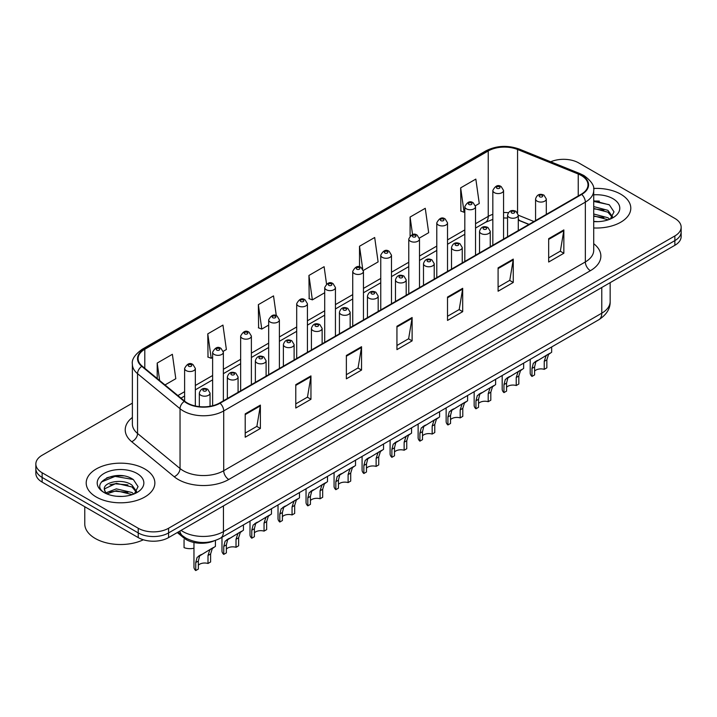<?xml version="1.0" encoding="UTF-8"?>
<svg xmlns="http://www.w3.org/2000/svg" width="717" height="717" viewBox="0 0 717 717"><rect width="100%" height="100%" fill="white"/><g stroke="black" fill="none" stroke-linecap="round" stroke-linejoin="round"><path stroke-width="1.08" d="M528.886 224.448L518.283 220.155M213.908 540.968A21.456 12.386 180 0 1 183.884 537.983L177.305 532.552M620.743 194.19A34.335 19.825 0 0 0 593.586 188.454A34.335 19.825 0 0 1 620.743 194.19A34.335 19.825 0 0 1 630.799 208.208A34.335 19.825 0 0 0 620.743 194.19M144.807 468.972A34.335 19.825 0 0 0 107.389 464.67A34.335 19.825 0 0 0 86.201 482.989A34.335 19.825 0 0 0 96.257 497.006A34.335 19.825 0 0 0 133.667 501.3A34.335 19.825 0 0 0 154.863 482.989A34.335 19.825 0 0 0 144.807 468.972A34.335 19.825 0 0 0 107.389 464.67A34.335 19.825 0 0 0 86.201 482.989A34.335 19.825 0 0 0 96.257 497.006A34.335 19.825 0 0 0 133.667 501.3A34.335 19.825 0 0 0 154.863 482.989A34.335 19.825 0 0 0 144.807 468.972M581.299 175.504A22.89 13.211 180 0 1 588.003 184.843A22.89 13.211 180 0 1 581.299 194.19L219.662 402.972A22.89 13.211 180 0 1 184.726 401.215L142.235 366.172A22.89 13.211 180 0 1 138.094 358.599A22.89 13.211 180 0 1 144.798 349.251L488.241 150.964A22.89 13.211 180 0 1 517.557 149.486L578.243 174.016A22.89 13.211 180 0 1 581.299 175.504M581.702 175.271A23.464 13.542 0 0 0 578.565 173.747L517.88 149.217A23.464 13.542 0 0 0 487.838 150.731L144.395 349.018A23.464 13.542 0 0 0 141.769 366.36L184.26 401.403A23.464 13.542 0 0 0 220.065 403.205L581.702 194.424A23.464 13.542 0 0 0 581.702 175.271M132.376 403.151L42.133 455.25A21.456 12.386 0 0 0 35.85 464.007L35.85 473.354A21.456 12.386 0 0 0 42.133 482.111L138.229 537.589L138.229 532.919A21.456 12.386 0 0 0 168.576 532.919L674.867 240.616A21.456 12.386 0 0 0 681.15 231.86A21.456 12.386 0 0 1 674.867 240.616L168.576 532.919A21.456 12.386 0 0 1 138.229 532.919L42.133 477.441L138.229 532.919L138.229 528.25A21.456 12.386 0 0 0 168.576 528.25L674.867 235.947A21.456 12.386 0 0 0 681.15 227.19A21.456 12.386 0 0 0 674.867 218.425L578.771 162.947A21.456 12.386 0 0 0 550.719 161.791M35.85 468.676A21.456 12.386 0 0 0 42.133 477.441A21.456 12.386 0 0 1 35.85 468.676M245.205 413.87L245.205 437.227L260.379 428.47L260.379 405.105L245.205 413.87M245.205 433.086L256.892 426.337L260.316 405.885A5.718 3.307 -120 0 0 260.379 405.105M256.794 426.4L260.379 428.47M295.78 384.671L295.78 408.027L310.954 399.27L310.954 375.905L295.78 384.671M295.78 403.886L307.468 397.137L310.891 376.685A5.718 3.307 -120 0 0 310.954 375.905M307.369 397.2L310.954 399.27M346.365 355.471L346.365 378.827L361.538 370.071L361.538 346.705L346.365 355.471M346.365 374.686L358.052 367.938L361.476 347.485A5.718 3.307 -120 0 0 361.538 346.705M357.944 367.991L361.538 370.071M548.675 238.662L548.675 262.028L563.849 253.262L563.849 229.906L548.675 238.662M548.675 257.878L560.362 251.129L563.786 230.677A5.718 3.307 -120 0 0 563.849 229.906M560.255 251.192L563.849 253.262M498.091 267.862L498.091 291.227L513.264 282.462L513.264 259.106L498.091 267.862M498.091 287.078L509.778 280.329L513.211 259.877A5.718 3.307 -120 0 0 513.264 259.106M509.679 280.392L513.264 282.462M447.516 297.062L447.516 320.427L462.689 311.662L462.689 288.306L447.516 297.062M447.516 316.278L459.203 309.538L462.626 289.076A5.718 3.307 -120 0 0 462.689 288.306M459.104 309.592L462.689 311.662M396.94 326.262L396.94 349.627L412.114 340.871L412.114 317.506L396.94 326.262M396.94 345.486L408.627 338.738L412.051 318.285A5.718 3.307 -120 0 0 412.114 317.506M408.52 338.791L412.114 340.871M593.721 227.961A34.335 19.825 0 0 0 630.799 208.208A34.335 19.825 0 0 1 593.721 227.961M35.85 464.007A21.456 12.386 0 0 0 42.133 472.763L138.229 528.25M223.247 351.312L226.375 349.511L222.951 325.097L207.778 333.862L208.02 357.075M165 384.939L175.799 378.71L172.376 354.297L157.202 363.062L157.202 378.513M363.349 270.426L378.11 261.902L374.686 237.497L359.513 246.254L359.513 266.912M419.391 238.071L428.685 232.702L425.262 208.297L410.088 217.054L410.088 235.938M475.434 205.716L479.27 203.503L475.837 179.098L460.664 187.854L460.914 211.076M276.305 315.704L273.527 295.897L258.353 304.653L258.604 327.875M326.54 284.031L324.111 266.697L308.937 275.453L309.179 298.675M308.937 275.453L312.361 299.867L324.711 292.733M312.361 299.867L308.937 298.586M359.513 246.254L362.694 268.947M410.088 217.054L412.553 234.593M460.664 187.854L464.096 212.259L464.813 211.847M464.096 212.259L460.664 210.986M258.353 304.653L261.777 329.067L268.669 325.088M261.777 329.067L258.353 327.786M207.778 333.862L211.201 358.267L212.626 357.442M211.201 358.267L207.778 356.985M157.202 363.062L159.649 380.539M123.396 475.9A28.608 16.518 0 0 0 106.645 477.889M599.331 201.119A28.608 16.518 0 0 0 593.721 201.11M138.229 537.589A21.456 12.386 0 0 0 168.576 537.589L674.867 245.295A21.456 12.386 0 0 0 681.15 236.529L681.15 227.19M534.595 371.11A7.152 4.132 180 0 1 544.239 369.354L544.239 361.35L545.995 355.937L547.223 354.781L535.877 361.771L534.595 366.916L534.595 374.928L531.987 376.434A10.728 6.193 180 0 1 530.204 373.019L530.204 359.342M531.987 376.434L531.987 368.421L533.349 363.232L548.084 354.288M551.66 346.956L551.66 352.226L548.523 354.476L546.847 359.844L546.847 367.848L544.239 369.354M534.936 361.879L537.535 360.382L534.936 361.879M506.569 387.288A7.152 4.132 180 0 1 516.222 385.531L516.222 377.527L517.97 372.114L519.207 370.958L507.86 377.949L506.569 383.093L506.569 391.106L503.961 392.611A10.728 6.193 180 0 1 502.187 389.197L502.187 375.52M503.961 392.611L503.961 384.599L505.324 379.41L520.067 370.465M523.643 363.134L523.643 368.404L520.497 370.653L518.83 376.022L518.83 384.025L516.222 385.531M506.91 378.056L509.509 376.559L506.91 378.056M478.553 403.465A7.152 4.132 180 0 1 488.205 401.708L488.205 393.705L489.953 388.291L491.19 387.135L479.834 394.126L478.553 399.27L478.553 407.283L475.945 408.789A10.728 6.193 180 0 1 474.161 405.374L474.161 391.697M475.945 408.789L475.945 400.776L477.307 395.587L492.05 386.642M495.626 379.311L495.626 384.581L492.48 386.83L490.813 392.199L490.813 400.203L488.205 401.708M478.893 394.233L481.492 392.737L478.893 394.233M450.536 419.642A7.152 4.132 180 0 1 460.18 417.886L460.18 409.882L461.936 404.469L463.164 403.312L451.818 410.303L450.536 415.448L450.536 423.46L447.919 424.966A10.728 6.193 180 0 1 446.144 421.551L446.144 407.874M447.919 424.966L447.919 416.953L449.29 411.764L464.024 402.82M467.601 395.488L467.601 400.758L464.464 403.008L462.788 408.376L462.788 416.38L460.18 417.886M450.868 410.411L453.476 408.914L450.868 410.411M422.51 435.819A7.152 4.132 180 0 1 432.163 434.063L432.163 426.059L433.91 420.646L435.147 419.49L423.792 426.481L422.51 431.625L422.51 439.638L419.902 441.143A10.728 6.193 180 0 1 418.128 437.728L418.128 424.052M419.902 441.143L419.902 433.131L421.264 427.941L436.008 418.997M439.584 411.666L439.584 416.935L436.438 419.185L434.771 424.554L434.771 432.557L432.163 434.063M422.851 426.588L425.45 425.091L422.851 426.588M593.721 221.419L598.014 221.643M593.721 214.007L607.899 217.735L609.791 219.259M593.721 215.862L608.24 219.832M593.721 206.586L607.899 210.323L612.551 216.74M593.721 208.441L607.899 212.178L612.184 217.224M593.721 221.58A23.32 13.462 0 0 0 612.963 217.726A23.32 13.462 0 0 0 612.963 198.69A23.32 13.462 0 0 0 593.721 194.836M610.346 219.026L614.003 211.856L609.378 204.892L593.721 200.724M593.721 201.441L609.065 204.677M593.721 208.862L603.902 210.135M593.721 216.274L603.902 217.547M84.767 506.722L84.767 523.867A35.76 20.65 0 0 0 95.244 538.467A35.76 20.65 0 0 0 143.337 539.776M116.629 496.263L122.078 496.424M105.928 492.839L116.342 488.869L131.964 492.516L133.855 494.04M106.887 493.843L116.342 490.724L132.304 494.613M106.098 493.565L104.422 489.648A16.168 9.339 0 0 0 107.03 493.968M136.606 491.521L131.964 485.104C122.257 477.863 102.289 482.335 104.422 489.648L104.359 488.931M104.467 489.872L104.915 488.671L116.342 483.303L131.964 486.96L136.239 492.005M134.411 493.807L138.058 486.637L133.443 479.673C117.077 467.905 87.994 483.41 104.79 492.911L105.623 493.421M137.019 473.462A23.32 13.462 0 0 0 104.037 473.462A23.32 13.462 0 0 0 104.037 492.507A23.32 13.462 0 0 0 137.019 492.507A23.32 13.462 0 0 0 137.019 473.462M101.375 482.012L115.07 476.393L133.12 479.458M109.934 484.737L115.07 483.805L127.958 484.916M109.934 492.158L115.07 491.226L127.958 492.328M394.493 451.997A7.152 4.132 180 0 1 404.137 450.24L404.137 442.237L405.894 436.823L407.122 435.667L395.775 442.658L394.493 447.802L394.493 455.815L391.885 457.321A10.728 6.193 180 0 1 390.102 453.906L390.102 440.229M391.885 457.321L391.885 449.308L393.248 444.119L407.991 435.174M411.567 427.843L411.567 433.113L408.421 435.362L406.754 440.731L406.754 448.734L404.137 450.24M394.834 442.765L397.433 441.269L394.834 442.765M366.468 468.174A7.152 4.132 180 0 1 376.12 466.417L376.12 458.414L377.868 453.001L379.105 451.844L367.758 458.835L366.468 463.98L366.468 471.992L363.86 473.498A10.728 6.193 180 0 1 362.085 470.083L362.085 456.406M363.86 473.498L363.86 465.485L365.231 460.296L379.965 451.352M383.541 444.02L383.541 449.29L380.404 451.54L378.728 456.908L378.728 464.912L376.12 466.417M366.808 458.943L369.416 457.446L366.808 458.943M338.451 484.351A7.152 4.132 180 0 1 348.103 482.595L348.103 474.591L349.851 469.178L351.088 468.022L339.733 475.012L338.451 480.157L338.451 488.169L335.843 489.675A10.728 6.193 180 0 1 334.068 486.26L334.068 472.584M335.843 489.675L335.843 481.663L337.205 476.473L351.948 467.529M355.524 460.197L355.524 465.467L352.379 467.717L350.712 473.086L350.712 481.089L348.103 482.595M338.791 475.12L341.391 473.623L338.791 475.12M310.434 500.529A7.152 4.132 180 0 1 320.078 498.772L320.078 490.769L321.834 485.355L323.062 484.199L311.716 491.19L310.434 496.334L310.434 504.347L307.826 505.852A10.728 6.193 180 0 1 306.042 502.438L306.042 488.761M307.826 505.852L307.826 497.84L309.188 492.651L323.923 483.706M327.499 476.375L327.499 481.645L324.362 483.894L322.686 489.263L322.686 497.266L320.078 498.772M310.775 491.297L313.374 489.801L310.775 491.297M282.408 516.706A7.152 4.132 180 0 1 292.061 514.949L292.061 506.946L293.809 501.533L295.046 500.376L283.699 507.367L282.408 512.512L282.408 520.524L279.8 522.03A10.728 6.193 180 0 1 278.026 518.615L278.026 504.938M279.8 522.03L279.8 514.017L281.163 508.828L295.906 499.883M299.482 492.552L299.482 497.822L296.336 500.072L294.669 505.44L294.669 513.444L292.061 514.949M282.749 507.475L285.348 505.978L282.749 507.475M254.392 532.883A7.152 4.132 180 0 1 264.044 531.127L264.044 523.123L265.792 517.71L267.029 516.554L255.673 523.544L254.392 528.689L254.392 536.701L251.784 538.207A10.728 6.193 180 0 1 250 534.792L250 521.116M251.784 538.207L251.784 530.195L253.146 525.005L267.889 516.061M271.465 508.729L271.465 513.999L268.319 516.249L266.652 521.617L266.652 529.621L264.044 531.127M254.732 523.652L257.331 522.155L254.732 523.652M226.375 549.061A7.152 4.132 180 0 1 236.018 547.304L236.018 539.301L237.766 533.887L239.003 532.731L227.656 539.722L226.375 544.866L226.375 552.879L223.758 554.384A10.728 6.193 180 0 1 221.983 550.97L221.983 537.293M223.758 554.384L223.758 546.372L225.129 541.183L239.863 532.238M243.439 524.907L243.439 530.177L240.303 532.426L238.627 537.795L238.627 545.798L236.018 547.304M226.706 539.829L229.315 538.333L226.706 539.829M198.349 565.238A7.152 4.132 180 0 1 208.002 563.481L208.002 555.478L209.749 550.064L210.986 548.908L199.631 555.899L198.349 561.044L198.349 569.056L195.741 570.562A10.728 6.193 180 0 1 193.966 567.147L193.966 542.482M195.741 570.562L195.741 562.549L197.103 557.36L211.847 548.415M215.423 540.475L215.423 546.354L212.277 548.604L210.61 553.972L210.61 561.976L208.002 563.481M198.69 556.007L201.289 554.51L198.69 556.007M184.054 539.632L184.054 547.636A10.728 6.193 180 0 0 193.966 548.218M183.884 536.836L183.884 537.983M593.721 243.708A35.76 20.65 180 0 1 590.396 270.694L228.768 479.485A7.152 4.132 60 0 1 223.713 470.719L585.341 261.938A28.608 16.518 0 0 0 593.721 250.26L593.721 190.453A28.608 16.518 180 0 1 585.341 202.131A7.152 4.132 -120 0 0 581.702 194.424M228.768 479.485A35.76 20.65 180 0 1 178.192 479.485A35.76 20.65 180 0 1 174.186 476.724L131.686 441.69A35.76 20.65 180 0 1 132.376 417.455M183.247 470.719A28.608 16.518 0 0 0 223.713 470.719L223.713 410.922A28.608 16.518 180 0 1 180.039 408.717L137.547 373.674A28.608 16.518 180 0 1 132.376 364.2L132.376 424.007A28.608 16.518 0 0 0 137.547 433.48L180.039 468.515A28.608 16.518 0 0 0 183.247 470.719M593.721 190.453C594.68 185.981 591.391 180.998 583.862 175.495L580.098 173.675A7.152 3.352 112 0 0 578.565 173.747M580.098 173.675L519.413 149.136C507.564 144.951 496.316 145.551 485.678 150.964A7.152 4.132 60 0 1 487.838 150.731M144.395 349.018A7.152 4.132 -120 0 0 142.235 349.251C134.814 354.583 131.525 359.567 132.376 364.2M141.769 366.36A7.152 4.786 129.5 0 0 137.547 373.674L137.547 433.48A7.152 4.786 -50.5 0 1 131.686 441.69M519.413 149.136A7.152 3.352 112 0 0 517.88 149.217M184.26 401.403A7.152 4.786 129.5 0 0 180.039 408.717L180.039 468.515A7.152 4.786 -50.5 0 1 174.186 476.724M220.065 403.205A7.152 4.132 60 0 1 223.713 410.922L585.341 202.131L585.341 261.938A7.152 4.132 60 0 0 590.396 270.694M168.576 528.25L168.576 537.589M674.867 235.947L674.867 245.295M42.133 472.763L42.133 482.111M144.798 349.251L144.798 368.287M578.243 174.016L578.243 195.956M517.557 149.486L517.557 212.797M533.95 221.526L518.283 215.19M508.335 212.707A22.89 13.211 0 0 0 503.558 212.519M492.83 214.329A22.89 13.211 0 0 0 488.241 216.382L475.541 223.713M488.241 150.964L488.241 216.382A12.879 7.43 60 0 1 485.57 222.27L475.541 228.069M464.813 229.906L447.525 239.89M436.787 246.083L419.499 256.068M408.771 262.261L391.482 272.245M380.754 278.438L363.456 288.422M352.728 294.615L335.439 304.6M324.711 310.793L307.423 320.777M296.695 326.97L279.397 336.954M268.669 343.147L251.38 353.131M240.652 359.325L223.363 369.309M212.626 375.502L195.338 385.486M184.61 391.679L177.879 395.56M529.047 224.358L520.112 220.746A12.879 6.032 -68 0 1 518.283 218.846M396.94 327.006L412.051 318.285M447.516 297.806L462.626 289.076M498.091 268.606L513.211 259.877M548.675 239.406L563.786 230.677M346.365 356.206L361.476 347.485M295.78 385.405L310.891 376.685M245.205 414.605L260.316 405.885M181.069 530.383A28.608 16.518 0 0 0 182.996 531.611A28.608 16.518 0 0 0 223.453 531.611L601.778 313.186A28.608 16.518 0 0 0 610.158 301.507C610.373 308.606 606.591 314.682 598.82 319.737L220.495 538.153A14.304 8.263 60 0 0 223.453 531.611L223.453 505.906M601.778 287.49L601.778 313.186A14.304 8.263 60 0 1 598.82 319.737M179.913 531.046A14.304 9.572 129.5 0 0 182.405 535.698L178.058 532.122M537.141 201.172A5.369 3.101 180 0 1 535.572 198.976C536.943 194.576 539.749 193.303 543.988 195.149L546.3 198.976A5.369 3.101 180 0 1 542.984 201.835A5.369 3.101 180 0 1 537.141 201.172M542.195 195.329A1.792 1.031 0 0 0 539.668 195.329A1.792 1.031 0 0 0 539.668 196.79A1.792 1.031 0 0 0 542.195 196.79A1.792 1.031 0 0 0 542.195 195.329M547.223 354.781L549.831 353.284M544.239 361.35L546.847 359.844M531.987 368.421L534.595 366.916M503.558 239.066L503.558 190.48A5.369 3.101 180 0 1 500.251 193.339A5.369 3.101 180 0 1 494.407 192.667A5.369 3.101 180 0 1 492.83 190.48L492.83 245.268M496.935 188.293A1.792 1.031 0 0 0 499.462 188.293A1.792 1.031 0 0 0 499.462 186.832A1.792 1.031 0 0 0 496.935 186.832A1.792 1.031 0 0 0 496.935 188.293M509.124 217.35A5.369 3.101 180 0 1 507.546 215.154C508.918 210.753 511.723 209.481 515.971 211.327L518.283 215.154A5.369 3.101 180 0 1 514.967 218.013A5.369 3.101 180 0 1 509.124 217.35M514.179 211.506A1.792 1.031 0 0 0 511.651 211.506A1.792 1.031 0 0 0 511.651 212.967A1.792 1.031 0 0 0 514.179 212.967A1.792 1.031 0 0 0 514.179 211.506M519.207 370.958L521.806 369.461M516.222 377.527L518.83 376.022M503.961 384.599L506.569 383.093M481.098 233.527A5.369 3.101 180 0 1 479.53 231.331C480.901 226.93 483.706 225.658 487.945 227.504L490.258 231.331A5.369 3.101 180 0 1 486.951 234.19A5.369 3.101 180 0 1 481.098 233.527M486.162 227.683A1.792 1.031 0 0 0 483.625 227.683A1.792 1.031 0 0 0 483.625 229.144A1.792 1.031 0 0 0 486.162 229.144A1.792 1.031 0 0 0 486.162 227.683M491.19 387.135L493.789 385.638M488.205 393.705L490.813 392.199M475.945 400.776L478.553 399.27M453.081 249.704A5.369 3.101 180 0 1 451.513 247.508C452.884 243.108 455.689 241.835 459.929 243.681L462.241 247.508A5.369 3.101 180 0 1 458.925 250.367A5.369 3.101 180 0 1 453.081 249.704M458.136 243.861A1.792 1.031 0 0 0 455.609 243.861A1.792 1.031 0 0 0 455.609 245.322A1.792 1.031 0 0 0 458.136 245.322A1.792 1.031 0 0 0 458.136 243.861M463.164 403.312L465.763 401.816M460.18 409.882L462.788 408.376M447.919 416.953L450.536 415.448M425.064 265.882A5.369 3.101 180 0 1 423.487 263.686C424.858 259.285 427.664 258.012 431.903 259.859L434.215 263.686A5.369 3.101 180 0 1 430.908 266.545A5.369 3.101 180 0 1 425.064 265.882M430.119 260.038A1.792 1.031 0 0 0 427.592 260.038A1.792 1.031 0 0 0 427.592 261.499A1.792 1.031 0 0 0 430.119 261.499A1.792 1.031 0 0 0 430.119 260.038M435.147 419.49L437.746 417.993M432.163 426.059L434.771 424.554M419.902 433.131L422.51 431.625M475.541 255.243L475.541 206.657A5.369 3.101 180 0 1 472.225 209.516A5.369 3.101 180 0 1 466.382 208.844A5.369 3.101 180 0 1 464.813 206.657L464.813 261.445M468.909 204.47A1.792 1.031 0 0 0 471.436 204.47A1.792 1.031 0 0 0 471.436 203.01A1.792 1.031 0 0 0 468.909 203.01A1.792 1.031 0 0 0 468.909 204.47M447.525 271.42L447.525 222.835A5.369 3.101 180 0 1 444.208 225.694A5.369 3.101 180 0 1 438.365 225.021A5.369 3.101 180 0 1 436.787 222.835L436.787 277.622M440.892 220.648A1.792 1.031 0 0 0 443.42 220.648A1.792 1.031 0 0 0 443.42 219.187A1.792 1.031 0 0 0 440.892 219.187A1.792 1.031 0 0 0 440.892 220.648M419.499 287.598L419.499 239.012A5.369 3.101 180 0 1 416.192 241.871A5.369 3.101 180 0 1 410.339 241.199A5.369 3.101 180 0 1 408.771 239.012L408.771 293.8M412.875 236.825A1.792 1.031 0 0 0 415.403 236.825A1.792 1.031 0 0 0 415.403 235.364A1.792 1.031 0 0 0 412.875 235.364A1.792 1.031 0 0 0 412.875 236.825M397.039 282.059A5.369 3.101 180 0 1 395.47 279.863C396.842 275.462 399.647 274.19 403.886 276.036L406.198 279.863A5.369 3.101 180 0 1 402.882 282.722A5.369 3.101 180 0 1 397.039 282.059M402.103 276.215A1.792 1.031 0 0 0 399.566 276.215A1.792 1.031 0 0 0 399.566 277.676A1.792 1.031 0 0 0 402.103 277.676A1.792 1.031 0 0 0 402.103 276.215M407.122 435.667L409.73 434.17M404.137 442.237L406.754 440.731M391.885 449.308L394.493 447.802M369.022 298.236A5.369 3.101 180 0 1 367.445 296.04C368.816 291.64 371.63 290.367 375.869 292.213L378.182 296.04A5.369 3.101 180 0 1 374.866 298.899A5.369 3.101 180 0 1 369.022 298.236M374.077 292.393A1.792 1.031 0 0 0 371.549 292.393A1.792 1.031 0 0 0 371.549 293.853A1.792 1.031 0 0 0 374.077 293.853A1.792 1.031 0 0 0 374.077 292.393M379.105 451.844L381.704 450.348M376.12 458.414L378.728 456.908M363.86 465.485L366.468 463.98M340.996 314.413A5.369 3.101 180 0 1 339.428 312.218C340.799 307.817 343.604 306.544 347.844 308.391L350.156 312.218A5.369 3.101 180 0 1 346.849 315.077A5.369 3.101 180 0 1 340.996 314.413M346.06 308.57A1.792 1.031 0 0 0 343.533 308.57A1.792 1.031 0 0 0 343.533 310.031A1.792 1.031 0 0 0 346.06 310.031A1.792 1.031 0 0 0 346.06 308.57M351.088 468.022L353.687 466.525M348.103 474.591L350.712 473.086M335.843 481.663L338.451 480.157M391.482 303.775L391.482 255.189A5.369 3.101 180 0 1 388.166 258.048A5.369 3.101 180 0 1 382.322 257.376A5.369 3.101 180 0 1 380.754 255.189L380.754 309.977M384.85 253.002A1.792 1.031 0 0 0 387.377 253.002A1.792 1.031 0 0 0 387.377 251.542A1.792 1.031 0 0 0 384.85 251.542A1.792 1.031 0 0 0 384.85 253.002M363.456 319.952L363.456 271.367A5.369 3.101 180 0 1 360.149 274.226A5.369 3.101 180 0 1 354.306 273.553A5.369 3.101 180 0 1 352.728 271.367L352.728 326.154M356.833 269.18A1.792 1.031 0 0 0 359.36 269.18A1.792 1.031 0 0 0 359.36 267.719A1.792 1.031 0 0 0 356.833 267.719A1.792 1.031 0 0 0 356.833 269.18M335.439 336.13L335.439 287.544A5.369 3.101 180 0 1 332.132 290.403A5.369 3.101 180 0 1 326.28 289.731A5.369 3.101 180 0 1 324.711 287.544L324.711 342.332M328.807 285.357A1.792 1.031 0 0 0 331.344 285.357A1.792 1.031 0 0 0 331.344 283.896A1.792 1.031 0 0 0 328.807 283.896A1.792 1.031 0 0 0 328.807 285.357M312.979 330.591A5.369 3.101 180 0 1 311.411 328.395C312.782 323.994 315.588 322.722 319.827 324.568L322.139 328.395A5.369 3.101 180 0 1 318.823 331.254A5.369 3.101 180 0 1 312.979 330.591M318.034 324.747A1.792 1.031 0 0 0 315.507 324.747A1.792 1.031 0 0 0 315.507 326.208A1.792 1.031 0 0 0 318.034 326.208A1.792 1.031 0 0 0 318.034 324.747M323.062 484.199L325.67 482.702M320.078 490.769L322.686 489.263M307.826 497.84L310.434 496.334M284.963 346.768A5.369 3.101 180 0 1 283.385 344.572C284.757 340.172 287.562 338.899 291.81 340.745L294.113 344.572A5.369 3.101 180 0 1 290.806 347.431A5.369 3.101 180 0 1 284.963 346.768M290.018 340.925A1.792 1.031 0 0 0 287.49 340.925A1.792 1.031 0 0 0 287.49 342.385A1.792 1.031 0 0 0 290.018 342.385A1.792 1.031 0 0 0 290.018 340.925M295.046 500.376L297.645 498.88M292.061 506.946L294.669 505.44M279.8 514.017L282.408 512.512M256.937 362.945A5.369 3.101 180 0 1 255.369 360.75C256.74 356.349 259.545 355.076 263.784 356.923L266.097 360.75A5.369 3.101 180 0 1 262.789 363.609A5.369 3.101 180 0 1 256.937 362.945M262.001 357.102A1.792 1.031 0 0 0 259.464 357.102A1.792 1.031 0 0 0 259.464 358.563A1.792 1.031 0 0 0 262.001 358.563A1.792 1.031 0 0 0 262.001 357.102M267.029 516.554L269.628 515.057M264.044 523.123L266.652 521.617M251.784 530.195L254.392 528.689M228.92 379.123A5.369 3.101 180 0 1 227.352 376.927C228.723 372.526 231.528 371.254 235.768 373.1L238.08 376.927A5.369 3.101 180 0 1 234.764 379.786A5.369 3.101 180 0 1 228.92 379.123M233.975 373.279A1.792 1.031 0 0 0 231.448 373.279A1.792 1.031 0 0 0 231.448 374.74A1.792 1.031 0 0 0 233.975 374.74A1.792 1.031 0 0 0 233.975 373.279M239.003 532.731L241.602 531.234M236.018 539.301L238.627 537.795M223.758 546.372L226.375 544.866M200.903 395.3A5.369 3.101 180 0 1 199.326 393.104C200.697 388.704 203.503 387.431 207.742 389.277L210.054 393.104A5.369 3.101 180 0 1 206.747 395.963A5.369 3.101 180 0 1 200.903 395.3M205.958 389.456A1.792 1.031 0 0 0 203.431 389.456A1.792 1.031 0 0 0 203.431 390.917A1.792 1.031 0 0 0 205.958 390.917A1.792 1.031 0 0 0 205.958 389.456M210.986 548.908L213.585 547.412M208.002 555.478L210.61 553.972M195.741 562.549L198.349 561.044M307.423 352.307L307.423 303.721A5.369 3.101 180 0 1 304.107 306.58A5.369 3.101 180 0 1 298.263 305.908A5.369 3.101 180 0 1 296.695 303.721L296.695 358.509M300.79 301.534A1.792 1.031 0 0 0 303.318 301.534A1.792 1.031 0 0 0 303.318 300.073A1.792 1.031 0 0 0 300.79 300.073A1.792 1.031 0 0 0 300.79 301.534M279.397 368.484L279.397 319.899A5.369 3.101 180 0 1 276.09 322.758A5.369 3.101 180 0 1 270.237 322.085A5.369 3.101 180 0 1 268.669 319.899L268.669 374.686M272.774 317.712A1.792 1.031 0 0 0 275.301 317.712A1.792 1.031 0 0 0 275.301 316.251A1.792 1.031 0 0 0 272.774 316.251A1.792 1.031 0 0 0 272.774 317.712M251.38 384.662L251.38 336.076A5.369 3.101 180 0 1 248.064 338.935A5.369 3.101 180 0 1 242.221 338.263A5.369 3.101 180 0 1 240.652 336.076L240.652 390.864M244.748 333.889A1.792 1.031 0 0 0 247.275 333.889A1.792 1.031 0 0 0 247.275 332.428A1.792 1.031 0 0 0 244.748 332.428A1.792 1.031 0 0 0 244.748 333.889M223.363 400.839L223.363 352.253A5.369 3.101 180 0 1 220.047 355.112A5.369 3.101 180 0 1 214.204 354.44A5.369 3.101 180 0 1 212.626 352.253L212.626 405.741M216.731 350.066A1.792 1.031 0 0 0 219.259 350.066A1.792 1.031 0 0 0 219.259 348.605A1.792 1.031 0 0 0 216.731 348.605A1.792 1.031 0 0 0 216.731 350.066M195.338 405.983L195.338 368.43A5.369 3.101 180 0 1 192.031 371.289A5.369 3.101 180 0 1 186.178 370.617A5.369 3.101 180 0 1 184.61 368.43L184.61 401.117M188.705 366.244A1.792 1.031 0 0 0 191.242 366.244A1.792 1.031 0 0 0 191.242 364.783A1.792 1.031 0 0 0 188.705 364.783A1.792 1.031 0 0 0 188.705 366.244M485.678 150.964L142.235 349.251M520.112 220.746L518.283 220.074M507.546 218.049L503.558 217.959M492.83 219.393L485.57 222.27M464.813 234.262L447.525 244.246M436.787 250.439L419.499 260.423M408.771 266.616L391.482 276.601M380.754 282.794L363.456 292.778M352.728 298.971L335.439 308.955M324.711 315.148L307.423 325.133M296.695 331.326L279.397 341.31M268.669 347.503L251.38 357.487M240.652 363.68L223.363 373.665M212.626 379.858L195.338 389.842M184.61 396.035L180.989 398.123M220.495 538.153C208.979 543.943 197.471 543.943 185.954 538.153L182.405 535.698M610.158 301.507L610.158 282.65M535.572 220.585L535.572 198.976M546.3 214.392L546.3 198.976M503.558 190.48L501.246 186.653C498.136 184.403 495.33 185.685 492.83 190.48M507.546 236.762L507.546 215.154M518.283 230.569L518.283 215.154M479.53 252.94L479.53 231.331M490.258 246.747L490.258 231.331M451.513 269.117L451.513 247.508M462.241 262.924L462.241 247.508M423.487 285.294L423.487 263.686M434.215 279.101L434.215 263.686M475.541 206.657L473.229 202.83C470.119 200.581 467.314 201.862 464.813 206.657M447.525 222.835L445.212 219.008C442.093 216.758 439.288 218.04 436.787 222.835M419.499 239.012L417.186 235.185C414.076 232.935 411.271 234.217 408.771 239.012M395.47 301.472L395.47 279.863M406.198 295.279L406.198 279.863M367.445 317.649L367.445 296.04M378.182 311.456L378.182 296.04M339.428 333.826L339.428 312.218M350.156 327.633L350.156 312.218M391.482 255.189L389.17 251.362C386.06 249.113 383.254 250.394 380.754 255.189M363.456 271.367L361.144 267.54C358.034 265.29 355.229 266.572 352.728 271.367M335.439 287.544L333.127 283.717C330.017 281.467 327.212 282.749 324.711 287.544M311.411 350.004L311.411 328.395M322.139 343.81L322.139 328.395M283.385 366.181L283.385 344.572M294.113 359.988L294.113 344.572M255.369 382.358L255.369 360.75M266.097 376.165L266.097 360.75M227.352 398.535L227.352 376.927M238.08 392.342L238.08 376.927M199.326 406.629L199.326 393.104M210.054 406.288L210.054 393.104M307.423 303.721L305.11 299.894C301.991 297.645 299.186 298.926 296.695 303.721M279.397 319.899L277.085 316.072C273.975 313.822 271.169 315.104 268.669 319.899M251.38 336.076L249.068 332.249C245.958 329.999 243.153 331.281 240.652 336.076M223.363 352.253L221.051 348.426C217.932 346.177 215.127 347.458 212.626 352.253M195.338 368.43L193.025 364.603C189.915 362.354 187.11 363.636 184.61 368.43"/></g></svg>

